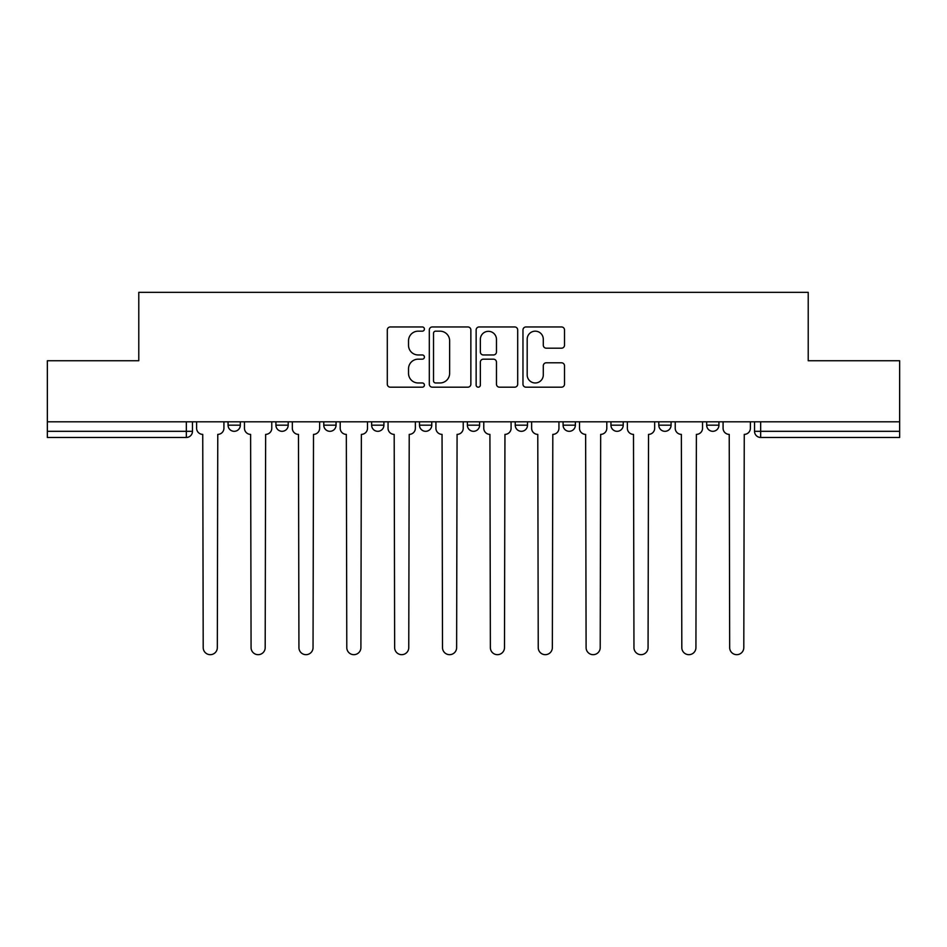 <?xml version="1.0" encoding="UTF-8"?>
<svg xmlns="http://www.w3.org/2000/svg" width="947" height="947" viewBox="0 0 947 947"><rect width="100%" height="100%" fill="white"/><g stroke="black" fill="none" stroke-linecap="round" stroke-linejoin="round"><path stroke-width="1.42" d="M424.41 329.059A2.107 2.107 0 0 0 422.303 326.952L390.306 326.952A3.007 3.007 0 0 0 387.299 329.97L387.299 384.174A3.007 3.007 0 0 0 390.306 387.181L422.303 387.181A2.107 2.107 0 0 0 424.41 385.074A2.107 2.107 0 0 0 422.303 382.967L418.16 382.967A9.636 9.636 0 0 1 408.524 373.331L408.524 368.809A9.636 9.636 0 0 1 418.16 359.173L422.303 359.173A2.107 2.107 0 0 0 424.41 357.066A2.107 2.107 0 0 0 422.303 354.959L418.16 354.959A9.636 9.636 0 0 1 408.524 345.324L408.524 340.802A9.636 9.636 0 0 1 418.16 331.166L422.303 331.166A2.107 2.107 0 0 0 424.41 329.059M610.945 421.806L610.945 425.179L623.221 425.179A6.132 6.132 0 0 1 617.089 431.311A6.132 6.132 0 0 1 610.945 425.179L610.945 421.806M515.227 421.806L515.227 425.179L527.503 425.179A6.132 6.132 0 0 1 521.359 431.311A6.132 6.132 0 0 1 515.227 425.179L515.227 421.806M467.368 421.806L467.368 425.179L479.632 425.179A6.132 6.132 0 0 1 473.5 431.311A6.132 6.132 0 0 1 467.368 425.179L467.368 421.806M371.638 421.806L371.638 425.179L383.914 425.179A6.132 6.132 0 0 1 377.782 431.311A6.132 6.132 0 0 1 371.638 425.179L371.638 421.806M561.512 348.188A3.007 3.007 0 0 0 564.519 345.17L564.519 329.97A3.007 3.007 0 0 0 561.512 326.952L525.976 326.952A3.007 3.007 0 0 0 522.969 329.97L522.969 384.174A3.007 3.007 0 0 0 525.976 387.181L561.512 387.181A3.007 3.007 0 0 0 564.519 384.174L564.519 365.802A3.007 3.007 0 0 0 561.512 362.796L546.301 362.796A3.007 3.007 0 0 0 543.294 365.802L543.294 374.905A8.061 8.061 0 0 1 535.233 382.967A8.061 8.061 0 0 1 527.183 374.905L527.183 339.227A8.061 8.061 0 0 1 535.233 331.166A8.061 8.061 0 0 1 543.294 339.227L543.294 345.17A3.007 3.007 0 0 0 546.301 348.188L561.512 348.188M47.35 421.806L47.35 360.748L138.783 360.748L138.783 292.327L808.217 292.327L808.217 360.748L899.65 360.748L899.65 421.806L47.35 421.806L47.35 431.311L192.466 431.311L192.466 421.806L192.466 431.311A6.132 6.132 0 0 1 186.334 437.455L47.35 437.455L47.35 431.311M470.86 329.97A3.007 3.007 0 0 0 467.854 326.952L432.317 326.952A3.007 3.007 0 0 0 429.311 329.97L429.311 384.174A3.007 3.007 0 0 0 432.317 387.181L467.854 387.181A3.007 3.007 0 0 0 470.86 384.174L470.86 329.97M479.146 326.952L514.683 326.952A3.007 3.007 0 0 1 517.689 329.97L517.689 384.174A3.007 3.007 0 0 1 514.683 387.181L499.471 387.181A3.007 3.007 0 0 1 496.465 384.174L496.465 362.192A3.007 3.007 0 0 0 493.446 359.173L483.361 359.173A3.007 3.007 0 0 0 480.354 362.192L480.354 385.074A2.107 2.107 0 0 1 478.247 387.181A2.107 2.107 0 0 1 476.14 385.074L476.14 329.97A3.007 3.007 0 0 1 479.146 326.952M754.534 421.806L754.534 431.311L899.65 431.311L899.65 437.455L760.666 437.455A6.132 6.132 0 0 1 754.534 431.311M899.65 421.806L899.65 431.311M718.939 421.806L718.939 425.179A6.132 6.132 0 0 1 712.807 431.311A6.132 6.132 0 0 1 706.675 425.179L718.939 425.179M706.675 421.806L706.675 425.179M671.08 421.806L671.08 425.179A6.132 6.132 0 0 1 664.948 431.311A6.132 6.132 0 0 1 658.804 425.179L671.08 425.179L671.08 421.806M658.804 421.806L658.804 425.179M623.221 421.806L623.221 425.179M575.362 421.806L575.362 425.179A6.132 6.132 0 0 1 569.218 431.311A6.132 6.132 0 0 1 563.086 425.179L575.362 425.179L575.362 421.806M563.086 421.806L563.086 425.179M527.503 421.806L527.503 425.179L527.503 421.806M479.632 425.179L479.632 421.806L479.632 425.179A6.132 6.132 0 0 1 473.5 431.311M431.773 421.806L431.773 425.179A6.132 6.132 0 0 1 425.641 431.311A6.132 6.132 0 0 1 419.497 425.179A6.132 6.132 0 0 0 425.641 431.311A6.132 6.132 0 0 0 431.773 425.179L431.773 421.806M419.497 421.806L419.497 425.179L431.773 425.179M383.914 421.806L383.914 425.179M336.055 421.806L336.055 425.179A6.132 6.132 0 0 1 329.911 431.311A6.132 6.132 0 0 1 323.779 425.179A6.132 6.132 0 0 0 329.911 431.311A6.132 6.132 0 0 0 336.055 425.179L323.779 425.179L323.779 421.806M275.92 421.806L275.92 425.179L288.196 425.179L288.196 421.806L288.196 425.179A6.132 6.132 0 0 1 282.052 431.311A6.132 6.132 0 0 1 275.92 425.179A6.132 6.132 0 0 0 282.052 431.311M228.061 421.806L228.061 425.179L240.325 425.179L240.325 421.806L240.325 425.179A6.132 6.132 0 0 1 234.193 431.311A6.132 6.132 0 0 1 228.061 425.179A6.132 6.132 0 0 0 234.193 431.311M186.334 421.806L186.334 437.455A6.132 6.132 0 0 0 192.466 431.311M435.632 331.166A2.107 2.107 0 0 0 433.525 333.273L433.525 380.86A2.107 2.107 0 0 0 435.632 382.967L440 382.967A9.636 9.636 0 0 0 449.636 373.331L449.636 340.802A9.636 9.636 0 0 0 440 331.166L435.632 331.166M496.465 339.381A8.061 8.061 0 0 0 488.403 331.32A8.061 8.061 0 0 0 480.354 339.381L480.354 351.953A3.007 3.007 0 0 0 483.361 354.959L493.446 354.959A3.007 3.007 0 0 0 496.465 351.953L496.465 339.381M196.609 421.806L196.609 428.245A6.132 6.132 0 0 0 202.741 434.377L203.203 647.606A7.055 7.055 0 0 0 210.258 654.673A7.055 7.055 0 0 0 217.325 647.606L217.774 434.377A6.132 6.132 0 0 0 223.918 428.245L223.918 421.806M244.468 421.806L244.468 428.245A6.132 6.132 0 0 0 250.612 434.377L251.073 647.606A7.055 7.055 0 0 0 258.129 654.673A7.055 7.055 0 0 0 265.184 647.606L265.645 434.377A6.132 6.132 0 0 0 271.777 428.245L271.777 421.806M292.327 421.806L292.327 428.245A6.132 6.132 0 0 0 298.471 434.377L298.932 647.606A7.055 7.055 0 0 0 305.988 654.673A7.055 7.055 0 0 0 313.043 647.606L313.504 434.377A6.132 6.132 0 0 0 319.636 428.245L319.636 421.806M340.198 421.806L340.198 428.245A6.132 6.132 0 0 0 346.33 434.377L346.791 647.606A7.055 7.055 0 0 0 353.847 654.673A7.055 7.055 0 0 0 360.902 647.606L361.363 434.377A6.132 6.132 0 0 0 367.495 428.245L367.495 421.806M388.057 421.806L388.057 428.245A6.132 6.132 0 0 0 394.189 434.377L394.65 647.606A7.055 7.055 0 0 0 401.706 654.673A7.055 7.055 0 0 0 408.761 647.606L409.222 434.377A6.132 6.132 0 0 0 415.366 428.245L415.366 421.806M435.916 421.806L435.916 428.245A6.132 6.132 0 0 0 442.048 434.377L442.509 647.606A7.055 7.055 0 0 0 449.565 654.673A7.055 7.055 0 0 0 456.632 647.606L457.081 434.377A6.132 6.132 0 0 0 463.225 428.245L463.225 421.806M483.775 421.806L483.775 428.245A6.132 6.132 0 0 0 489.919 434.377L490.368 647.606A7.055 7.055 0 0 0 497.435 654.673A7.055 7.055 0 0 0 504.491 647.606L504.952 434.377A6.132 6.132 0 0 0 511.084 428.245L511.084 421.806M531.634 421.806L531.634 428.245A6.132 6.132 0 0 0 537.778 434.377L538.239 647.606A7.055 7.055 0 0 0 545.294 654.673A7.055 7.055 0 0 0 552.35 647.606L552.811 434.377A6.132 6.132 0 0 0 558.943 428.245L558.943 421.806M579.505 421.806L579.505 428.245A6.132 6.132 0 0 0 585.637 434.377L586.098 647.606A7.055 7.055 0 0 0 593.153 654.673A7.055 7.055 0 0 0 600.209 647.606L600.67 434.377A6.132 6.132 0 0 0 606.802 428.245L606.802 421.806M627.364 421.806L627.364 428.245A6.132 6.132 0 0 0 633.496 434.377L633.957 647.606A7.055 7.055 0 0 0 641.012 654.673A7.055 7.055 0 0 0 648.068 647.606L648.529 434.377A6.132 6.132 0 0 0 654.673 428.245L654.673 421.806M675.223 421.806L675.223 428.245A6.132 6.132 0 0 0 681.355 434.377L681.816 647.606A7.055 7.055 0 0 0 688.871 654.673A7.055 7.055 0 0 0 695.927 647.606L696.388 434.377A6.132 6.132 0 0 0 702.532 428.245L702.532 421.806M723.082 421.806L723.082 428.245A6.132 6.132 0 0 0 729.226 434.377L729.675 647.606A7.055 7.055 0 0 0 736.742 654.673A7.055 7.055 0 0 0 743.797 647.606L744.259 434.377A6.132 6.132 0 0 0 750.391 428.245L750.391 421.806M760.666 421.806L760.666 437.455"/></g></svg>
